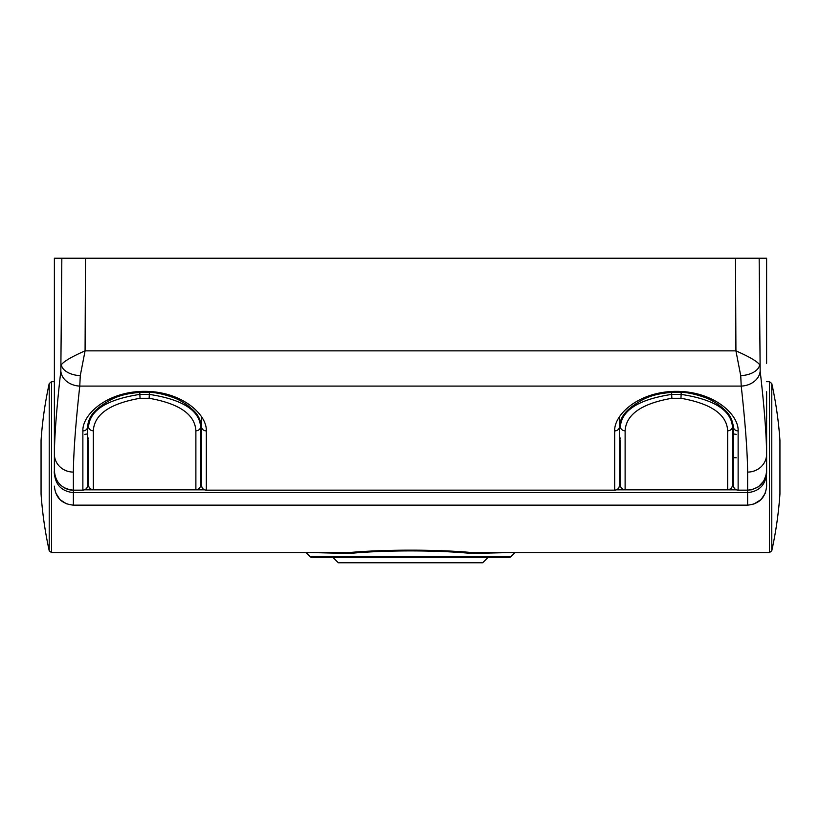 <?xml version="1.0" encoding="UTF-8"?>
<svg xmlns="http://www.w3.org/2000/svg" width="821" height="821" viewBox="0 0 821 821"><rect width="100%" height="100%" fill="white"/><g stroke="black" fill="none" stroke-linecap="round" stroke-linejoin="round"><path stroke-width="1.23" d="M311.97 557.377L332.936 557.377L338.324 562.765L482.676 562.765L488.064 557.377L509.03 557.377L311.97 557.377A2.853 2.853 0 0 1 309.948 556.535L306.038 552.625M509.03 557.377A2.853 2.853 0 0 0 511.052 556.535L514.962 552.625M507.296 552.625L471.408 553.457C436.854 550.029 383.766 550.08 349.592 553.457L313.704 552.625M771.781 550.758A389.359 389.359 0 0 0 779.94 493.944L779.94 440.374A389.359 389.359 0 0 0 771.781 383.551L771.781 550.758L769.462 552.625L769.462 381.693L766.619 381.693M41.06 493.944A389.359 389.359 0 0 0 49.219 550.758L49.219 383.551A389.359 389.359 0 0 0 41.06 440.374L41.06 493.554M769.462 552.625L472.588 552.625C437.029 549.3 383.602 549.352 348.412 552.625L51.538 552.625L51.538 381.693L54.381 381.693M471.408 553.457A2.853 1.673 90 0 1 472.588 552.625M348.412 552.625A2.853 1.673 -90 0 1 349.592 553.457M766.619 467.159L766.619 473.307C765.552 484.975 759.23 491.41 747.623 492.621L73.377 492.621C61.749 491.389 55.418 484.954 54.381 473.307L54.381 467.159M766.465 473.307L766.619 486.145C765.49 497.69 759.158 504.022 747.623 505.141L747.623 490.158C759.23 488.947 765.562 482.512 766.619 470.844L766.609 420.26M732.435 422.61L732.455 421.419M88.545 421.419L88.565 422.61M54.381 486.145C55.489 497.67 61.821 504.002 73.377 505.141L747.623 505.141L73.377 505.141L73.377 490.158L82.87 490.158C85.753 489.87 87.334 488.3 87.621 485.427L87.621 426.766C88.473 415.344 96.252 407.986 110.845 399.745C119.445 395.168 130.385 392.684 143.644 392.274L145.543 392.274C153.158 391.884 162.599 393.7 173.878 397.733C177.459 399.006 181.954 401.49 187.373 405.184C194.095 410.777 199.76 414.574 201.576 426.766L201.576 485.427C201.853 488.3 203.434 489.87 206.328 490.158L614.672 490.158C617.566 489.87 619.147 488.3 619.424 485.427C619.188 488.29 617.608 489.891 614.672 490.219L614.672 430.912C614.026 414.646 638.461 391.781 675.457 391.34L677.356 391.34C714.157 391.73 738.838 414.615 738.13 430.912A4.752 4.146 180 0 1 733.379 426.766L733.379 433.919L736.232 434.36M200.622 439.019L201.576 439.019M88.565 438.065L87.621 439.019L88.565 439.019M149.135 398.277L140.052 398.277C109.86 403.573 94.282 414.41 93.317 430.799L93.317 489.757L195.88 489.757L195.88 430.799C194.967 414.461 179.389 403.624 149.135 398.277L149.34 394.398C182.17 399.417 199.267 410.172 200.622 426.653L200.622 440.692M195.88 430.799A4.752 4.146 0 0 0 200.622 426.653L200.622 485.016A4.752 4.639 0 0 1 195.88 489.644L93.317 489.644A4.752 4.639 180 0 1 88.565 485.016L88.565 440.692M93.317 430.799A4.752 4.146 180 0 1 88.565 426.653C89.869 410.213 106.966 399.468 139.847 394.398L139.847 392.366M140.052 398.277L139.847 394.408L149.34 394.408L149.34 392.366M87.621 449.467L88.565 451.971M200.622 451.971L201.576 449.467M200.622 453.264A0.954 0.954 0 0 1 201.576 452.309A0.954 0.954 0 0 0 200.622 453.264M88.565 453.264A0.954 0.954 0 0 0 87.621 452.309M87.621 439.019A0.954 0.954 0 0 0 88.36 438.66M732.435 439.019L733.379 439.019M620.317 438.383A0.954 0.954 0 0 0 620.378 438.065L619.424 439.019L620.378 439.019M680.948 398.277L671.865 398.277C641.663 403.573 626.084 414.41 625.12 430.799L625.12 489.757L727.683 489.757L727.683 430.799C726.78 414.461 711.191 403.624 680.948 398.277L681.153 394.398C713.983 399.417 731.07 410.172 732.435 426.653L732.435 440.692M727.683 430.799A4.752 4.146 0 0 0 732.435 426.653L732.435 485.016A4.752 4.639 0 0 1 727.683 489.644L625.12 489.644A4.752 4.639 180 0 1 620.378 485.016L620.378 440.692M625.12 430.799A4.752 4.146 180 0 1 620.378 426.653C621.682 410.213 638.769 399.468 671.66 394.398L671.66 392.366M671.865 398.277L671.66 394.408L681.153 394.408L681.153 392.366M619.424 449.467L620.378 451.971M732.435 451.971L733.379 449.467L733.379 452.309A0.954 0.954 0 0 0 732.435 453.264A0.954 0.954 0 0 1 733.379 452.309M620.378 453.264A0.954 0.954 0 0 0 619.424 452.309M766.619 391.771L766.619 419.223M766.609 363.282L766.619 258.235L759.158 258.235L760.164 371C764.279 407.021 766.434 434.74 766.619 454.136A18.996 17.959 -0 0 1 747.623 472.085C747.438 451.981 745.314 423.318 741.23 386.096L740.727 375.638L735.924 350.854C749.183 356.673 757.085 361.302 759.651 364.729A18.996 10.899 -3.4 0 1 740.727 375.638M733.379 444.664L733.379 435.161M738.13 430.912L738.13 490.158C735.247 489.87 733.656 488.3 733.379 485.427L733.379 426.766C731.562 414.574 725.897 410.777 719.175 405.184C713.757 401.49 709.262 399.006 705.68 397.733C694.412 393.7 684.96 391.884 677.356 392.274L677.356 391.34M84.768 434.36L87.621 433.919L87.621 426.766A4.752 4.146 0 0 1 82.87 430.912C82.213 414.646 106.658 391.781 143.644 391.34L145.543 391.34C182.354 391.73 207.036 414.615 206.328 430.912A4.752 4.146 180 0 1 201.576 426.766M87.621 457.615L87.621 456.414M73.377 490.158C61.749 488.926 55.418 482.491 54.381 470.844L54.381 454.136C54.566 434.74 56.721 407.021 60.836 371L61.842 258.235L54.381 258.235L54.381 454.136A18.996 17.959 180 0 0 73.377 472.085L73.377 490.219L82.87 490.219L82.87 430.912M619.424 434.001L619.424 416.894M614.672 430.912A4.752 4.146 0 0 0 619.424 426.766L619.424 485.427M201.576 416.883L201.576 434.001M201.576 444.664L201.576 435.161M80.273 375.638A18.996 10.899 -176.6 0 1 61.349 364.729C63.935 361.291 71.838 356.663 85.076 350.854L735.924 350.854L735.503 258.235L85.497 258.235L85.076 350.854L80.273 375.638L79.77 386.096C75.686 423.318 73.562 451.981 73.377 472.085M61.842 258.235L85.497 258.235M735.503 258.235L759.158 258.235M760.164 371A18.996 15.055 -6.2 0 1 741.23 386.096L79.77 386.096A18.996 15.055 -173.8 0 1 60.836 371M309.948 556.535L511.052 556.535M620.378 467.159L619.424 467.159M620.378 476.231L619.424 476.231M201.576 476.231L200.622 476.231M84.748 489.829L204.45 489.829M616.561 489.829L736.252 489.829M201.576 467.159L200.622 467.159M88.565 467.17L87.621 467.19M733.379 467.19L732.435 467.17M201.576 441.862L200.622 441.862M195.88 453.797L195.88 467.159M88.565 441.862L87.621 441.862M733.379 441.862L732.435 441.862M727.683 453.797L727.683 467.159M620.378 441.862L619.424 441.862M206.328 430.912L206.328 490.158M738.13 490.158L747.623 490.158L747.623 472.085M143.644 391.34L143.644 392.274M145.543 391.34L145.543 392.274M675.457 391.34L675.457 392.274L677.356 392.274M614.672 490.158L206.328 490.219C203.392 489.88 201.812 488.29 201.576 485.427M82.87 490.158L82.87 490.219C86.236 489.429 87.816 487.828 87.621 485.427M733.379 457.666L736.232 457.79M747.623 490.158L751.687 489.778L758.347 486.843L763.828 480.962L766.291 474.405M49.219 550.758L51.538 552.625M49.219 383.551L51.538 381.693M771.781 383.551L769.462 381.693M87.621 472.701L88.565 473.235M201.576 473.378L200.622 473.378M620.378 473.378L619.424 473.378M733.379 472.701L732.435 473.235M55.469 492.487L59.954 499.589L66.48 503.837M753.791 504.104L761.088 499.537L765.223 493.298M195.88 489.757A4.752 4.752 0 0 0 200.622 485.016M88.565 485.016A4.752 4.752 0 0 0 93.317 489.757M727.683 489.757A4.752 4.752 0 0 0 732.435 485.016M620.378 485.016A4.752 4.752 0 0 0 625.12 489.757M619.424 426.766C620.286 415.344 628.055 407.986 642.648 399.745C651.248 395.168 662.188 392.684 675.457 392.274M54.381 470.844C53.221 477.565 60.908 490.25 73.377 490.219M733.379 485.427C733.615 488.29 735.195 489.88 738.13 490.219L747.623 490.219"/></g></svg>
